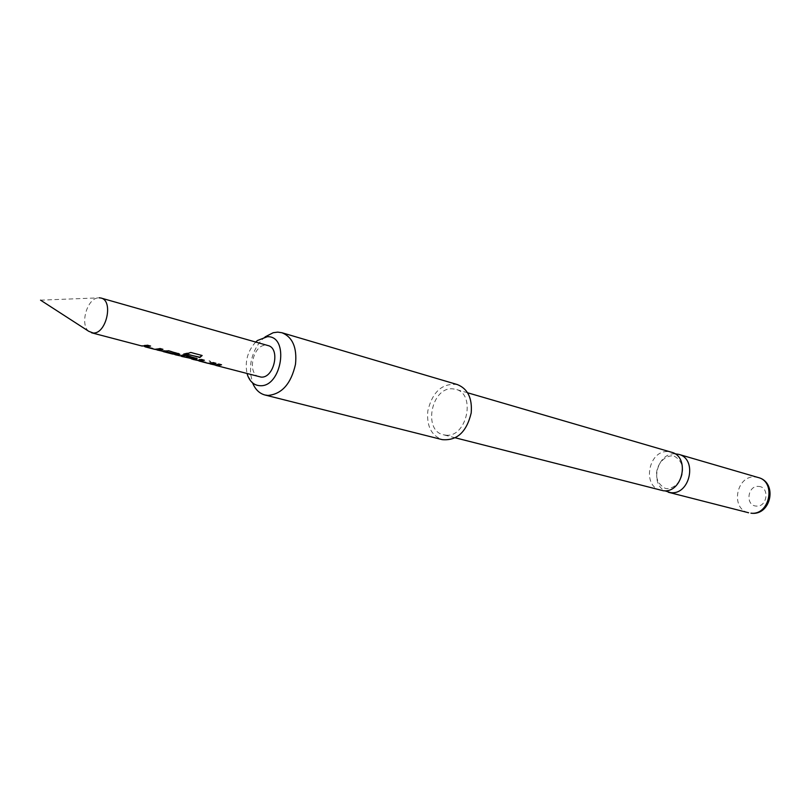 <?xml version="1.0" encoding="UTF-8"?>
<svg xmlns="http://www.w3.org/2000/svg" width="811" height="811" viewBox="0 0 811 811"><rect width="100%" height="100%" fill="white"/><g stroke="black" fill="none" stroke-linecap="round" stroke-linejoin="round"><path stroke-width="0.61" stroke-dasharray="4.05 3.04" d="M209.522 361.047L212.259 363.521L208.985 360.844L212.421 363.237L209.704 360.804M660.914 490.351C641.542 486.387 648.577 449.507 668.254 451.656L671.346 452.193M457.333 384.566C442.319 382.893 432.476 391.693 427.802 410.954C426.515 426.049 431.34 435.608 442.279 439.643M265.136 336.879L264.913 337.062C257.482 343.347 252.789 352.045 250.832 363.176L250.437 373.395L252.566 382.863M674.874 453.775C657.721 452.7 649.439 482.981 664.756 490.787M758.62 486.438C769.903 486.762 767.429 507.463 756.257 506.074C745.035 505.618 747.529 485.16 758.62 486.438M445.969 435.172C466.842 437.676 476.239 393.903 455.843 389.341L452.538 388.814C431.472 386.938 422.754 430.651 443.414 434.777L445.969 435.172M259.419 376.862C246.615 374.317 252.9 344.269 266.018 345.253L267.985 345.547M88.784 331.324C79.782 324.765 86.838 298.955 97.928 297.89L99.064 297.789M214.601 364.96L213.263 364.737M208.772 363.47L199.111 360.702L209.856 363.5M198.148 360.449L196.059 360.226M191.619 358.979L181.867 356.181M180.539 355.826L178.461 355.603M174 354.285L172.581 354.052M161.896 351.092L158.51 350.038L160.456 350.869M155.641 349.5L145.321 346.571L156.675 349.521M144.165 346.267L142.087 346.044M255.708 342.049C247.558 351.133 244.679 361.655 247.071 373.618M215.959 365.102L211.296 363.906M211.428 363.602L213.344 364.413L218.899 363.784L221.545 364.778M210.343 363.632L205.862 362.476M199.171 360.682L208.103 363.024L213.293 362.294L215.959 363.308M205.994 362.172L195.522 359.567L201.686 359.232L204.392 360.256M193.059 359.08L177.933 354.944L190.676 352.217L202.152 355.502M186.631 356.688L188.375 355.715L196.161 358.087M196.14 357.763L197.205 358.705M181.928 356.151L193.667 358.604M163.072 351.204L158.642 349.723L160.537 350.545L168.718 350.524L178.45 353.403M178.42 353.089L179.525 354.052M175.135 354.377L170.766 352.907L175.652 353.86M157.344 349.693L152.711 348.517M145.382 346.55L154.921 349.054L160.122 348.254L162.96 349.318M152.843 348.193L141.58 345.395L147.724 344.979L150.613 346.054M758.255 477.537L755.284 477.01C736.378 474.81 729.991 508.923 748.624 512.765M674.154 456.127C689.938 464.591 681.453 488.04 666.977 488.668L665.324 488.394C648.982 479.838 657.873 456.593 672.086 455.782L674.154 456.127M467.582 392.767L455.843 389.341M455.265 437.798L443.414 434.777M247.781 375.817L252.464 382.599M257.442 340.519L264.913 337.062M40.55 300.161L97.928 297.89M213.344 364.413L215.462 364.97M196.14 359.891L198.249 360.449M178.552 355.269L180.65 355.826M181.877 356.141L192.805 359.02M160.537 350.534L162.666 351.092M172.662 353.728L174.791 354.285M142.168 345.709L144.267 346.256"/><path stroke-width="1.22" d="M467.582 392.767L671.346 452.193C690.414 456.603 682.771 493.341 663.297 490.746L455.265 437.798M99.064 297.789L101.03 298.042C113.763 300.638 106.312 334.061 93.224 332.997L88.784 331.324L40.55 300.161M247.071 373.618L247.781 375.817C250.285 382.001 254.279 385.296 259.773 385.691C281.843 387.739 289.801 335.602 267.336 336.707L257.442 340.519L255.708 342.049M252.566 382.863C255.232 389.412 259.348 393.447 264.933 394.998L268.015 395.444C281.934 394.095 291.098 383.694 295.498 364.261C297.14 347.625 292.629 337.112 281.964 332.743L277.747 332.125L273.195 332.723L265.136 336.879M264.933 394.998L442.279 439.643C456.968 440.89 466.609 431.999 471.191 412.971C472.397 398.211 467.775 388.743 457.333 384.566L281.964 332.743M664.756 490.787L670.707 492.642C690.12 495.237 697.703 458.742 678.695 454.342L674.874 453.775M91.531 332.774L142.138 346.064L147.754 345.304L150.613 346.054L145.24 346.875L154.84 349.389L160.152 348.578L162.96 349.318L158.966 350.271L155.641 349.5M157.253 350.028L162.139 351.102L168.749 350.849L179.566 354.113L177.021 355.015L174 354.285M175.328 354.782L180.133 355.826L190.788 352.471L202.152 355.502L199.861 357.509L189.156 354.671L181.796 356.475L193.647 358.938L185.922 356.84L188.395 356.029L197.235 358.766L194.681 359.658L191.619 358.979M192.977 359.415L197.722 360.459L201.716 359.547L204.392 360.256L199.04 360.996L208.032 363.358L213.323 362.608L215.959 363.308L211.965 364.2L208.772 363.47M210.262 363.957L214.945 364.98L218.929 364.088L221.545 364.778L217.561 365.66L214.601 364.96M101.03 298.042L267.985 345.547C280.697 348.233 274.138 378.382 261.101 377.105L215.878 365.426M199.04 360.996L198.148 360.449M181.867 356.181L180.539 355.826M163.244 351.609L172.581 354.052L175.602 354.123L161.896 351.092M145.24 346.875L144.165 346.267M221.089 364.656L215.462 364.97M215.493 363.186L210.353 363.977M210.444 363.652L209.856 363.5M203.926 360.135L199.09 361.007M201.878 355.431L199.8 357.215L188.821 354.731M197.205 358.705L193.069 359.435M193.647 358.533L186.631 356.688M188.76 354.437L181.857 356.475M179.525 354.052L178.704 354.863M175.632 354.133L166.296 351.741M166.316 351.406L163.072 351.204M178.724 354.529L175.135 354.377M162.504 349.196L157.344 350.058M157.435 349.723L156.675 349.521M150.147 345.932L145.301 346.885M750.915 513.15C769.609 515.735 776.573 481.825 758.255 477.537C777.861 482.312 771.241 515.877 751.229 513.211L750.915 513.15M758.255 477.537L678.695 454.342M748.624 512.765L668.325 492.247M198.249 360.449L199.111 360.672M181.796 356.475L180.65 355.826M162.666 351.092L163.335 351.275M174.791 354.285L175.419 354.448M144.267 346.256L145.321 346.54"/></g></svg>
